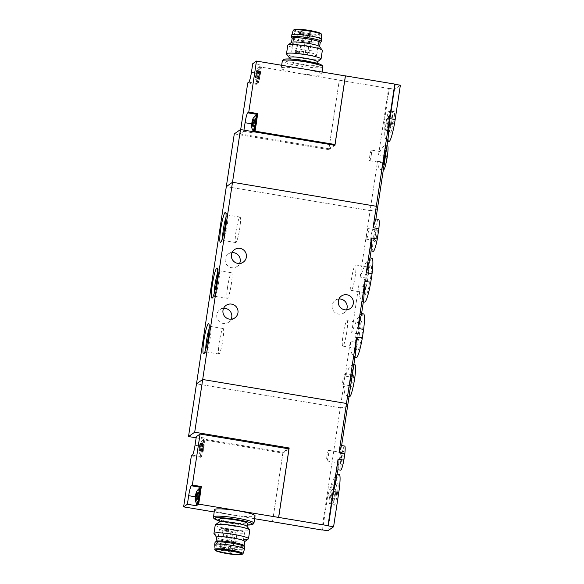 <?xml version="1.0" encoding="UTF-8"?>
<svg xmlns="http://www.w3.org/2000/svg" width="584" height="584" viewBox="0 0 584 584"><rect width="100%" height="100%" fill="white"/><g stroke="black" fill="none" stroke-linecap="round" stroke-linejoin="round"><path stroke-width="0.44" stroke-dasharray="2.92 2.19" d="M363.547 313.9A22.272 2.774 -80.5 0 0 357.444 333.727L351.641 332.756L357.277 318.893L361.35 313.542L361.452 314.316M357.444 333.727L356.138 342.341L350.334 341.377L351.444 352.751L354.021 357.466L355.313 354.911M356.138 342.341A22.272 2.774 -80.5 0 0 356.218 357.839M371.979 258.172A22.272 2.774 -80.5 0 0 365.869 277.999L360.065 277.028L365.708 263.165L369.781 257.814L369.884 258.588M365.869 277.999L364.569 286.613L358.766 285.642L359.868 297.03L362.452 301.738L363.744 299.183M364.569 286.613A22.272 2.774 -80.5 0 0 364.65 302.111M366.146 281.656A15.286 1.905 -80.5 0 0 365.584 295.059A15.286 1.905 -80.5 0 0 370.482 278.626A15.286 1.905 -80.5 0 0 370.57 265.143A15.286 1.905 -80.5 0 0 366.146 281.656M357.722 337.384A15.286 1.905 -80.5 0 0 357.152 350.787A15.286 1.905 -80.5 0 0 362.051 334.355A15.286 1.905 -80.5 0 0 362.146 320.872A15.286 1.905 -80.5 0 0 357.722 337.384M371.117 250.492L370.219 246.017L371.103 234.673L375.884 218.963M378.578 219.394A16.162 2.007 -80.5 0 0 373.935 235.002A16.162 2.007 -80.5 0 0 373.264 251.273M374.994 235.987A6.548 0.818 -80.5 0 0 374.753 241.732A6.548 0.818 -80.5 0 0 376.724 235.469A6.548 0.818 -80.5 0 0 376.892 228.906A6.548 0.818 -80.5 0 0 374.994 235.987M354.941 364.737A16.162 2.007 -80.5 0 0 350.889 377.045L345.086 376.074L349.217 367.453L352.641 364.35L353.349 366.613L352.714 372.344M350.765 385.199L349.159 393.324L346.933 396.149L344.713 393.302L343.531 386.367L349.334 387.331A16.162 2.007 -80.5 0 0 349.619 396.616M350.889 377.045L349.334 387.331M351.349 381.323A6.548 0.818 -80.5 0 0 351.108 387.068A6.548 0.818 -80.5 0 0 353.086 380.812A6.548 0.818 -80.5 0 0 353.247 374.249A6.548 0.818 -80.5 0 0 351.349 381.323M232.023 252.624A7.643 7.526 55 0 0 231.578 267.706A7.643 7.526 55 0 0 239.601 263.457M223.592 308.352A7.643 7.526 55 0 0 223.154 323.434A7.643 7.526 55 0 0 231.169 319.185M345.086 376.074L350.334 341.377M321.813 529.98L340.289 407.8L196.494 383.819L340.289 407.8A65.51 7.869 -171.4 0 0 347.706 405.347A65.51 7.869 -171.4 0 1 340.289 407.8L343.531 386.367M360.065 277.028L370.11 210.605A65.51 7.869 -171.4 0 0 377.534 208.152A65.51 7.869 8.6 0 1 370.11 210.605L226.315 186.617L370.11 210.605L377.571 161.264L378.417 167.009L380.374 169.418L382.973 166.25L384.856 157.797L385.878 149.175L384.856 145.38L381.783 147.869L378.534 154.906L384.338 155.877L383.374 162.235L377.571 161.264M351.641 332.756L358.766 285.642M338.939 299.023A7.643 7.526 55 0 0 338.501 314.104A7.643 7.526 55 0 0 346.516 309.856M355.181 276.363A12.921 1.606 99.5 0 1 351.225 290.387A12.921 1.606 99.5 0 1 351.765 277.378A12.921 1.606 99.5 0 1 355.481 264.902A12.921 1.606 99.5 0 1 355.181 276.363M367.832 278.473A12.921 1.606 99.5 0 1 363.876 292.496A12.921 1.606 99.5 0 1 363.693 292.365A12.921 1.606 99.5 0 1 364.416 279.488A12.921 1.606 99.5 0 1 367.913 267.078A12.921 1.606 99.5 0 1 368.124 267.012A12.921 1.606 99.5 0 1 367.832 278.473M346.757 332.092A12.921 1.606 99.5 0 1 342.801 346.122A12.921 1.606 99.5 0 1 343.341 333.114A12.921 1.606 99.5 0 1 347.049 320.631A12.921 1.606 99.5 0 1 346.757 332.092M359.401 334.201A12.921 1.606 99.5 0 1 355.444 348.232A12.921 1.606 99.5 0 1 355.262 348.093A12.921 1.606 99.5 0 1 355.984 335.223A12.921 1.606 99.5 0 1 359.481 322.806A12.921 1.606 99.5 0 1 359.693 322.74A12.921 1.606 99.5 0 1 359.401 334.201M374.001 235.673A5.373 0.672 -80.5 0 0 373.804 240.382A5.373 0.672 -80.5 0 0 373.884 240.44A5.373 0.672 -80.5 0 0 375.424 235.25A5.373 0.672 -80.5 0 0 375.651 229.848A5.373 0.672 -80.5 0 0 375.556 229.877A5.373 0.672 -80.5 0 0 374.001 235.673M366.613 234.439A5.373 0.672 -80.5 0 0 366.489 239.206A5.373 0.672 -80.5 0 0 368.029 234.023A5.373 0.672 -80.5 0 0 368.256 228.614A5.373 0.672 -80.5 0 0 366.613 234.439M350.363 381.016A5.373 0.672 -80.5 0 0 350.166 385.725A5.373 0.672 -80.5 0 0 350.239 385.776A5.373 0.672 -80.5 0 0 351.78 380.593A5.373 0.672 -80.5 0 0 352.006 375.184A5.373 0.672 -80.5 0 0 351.918 375.213A5.373 0.672 -80.5 0 0 350.363 381.016M342.969 379.782A5.373 0.672 -80.5 0 0 342.844 384.542A5.373 0.672 -80.5 0 0 344.392 379.359A5.373 0.672 -80.5 0 0 344.611 373.95A5.373 0.672 -80.5 0 0 342.969 379.782M236.053 231.096A12.921 1.606 -80.5 0 0 235.761 242.564A12.921 1.606 -80.5 0 0 239.477 230.081A12.921 1.606 -80.5 0 0 240.009 217.073A12.921 1.606 -80.5 0 0 236.053 231.096M222.592 237.812A12.921 1.606 -80.5 0 0 223.117 240.455A12.921 1.606 -80.5 0 0 223.329 240.389A12.921 1.606 -80.5 0 0 226.826 227.972A12.921 1.606 -80.5 0 0 227.548 215.094A12.921 1.606 -80.5 0 0 227.366 214.963A12.921 1.606 -80.5 0 0 226.015 217.292M227.629 286.832A12.921 1.606 -80.5 0 0 227.337 298.293A12.921 1.606 -80.5 0 0 231.045 285.81A12.921 1.606 -80.5 0 0 231.585 272.801A12.921 1.606 -80.5 0 0 227.629 286.832M214.16 293.548A12.921 1.606 -80.5 0 0 214.686 296.183A12.921 1.606 -80.5 0 0 214.905 296.117A12.921 1.606 -80.5 0 0 218.401 283.7A12.921 1.606 -80.5 0 0 219.124 270.83A12.921 1.606 -80.5 0 0 218.942 270.691A12.921 1.606 -80.5 0 0 217.584 273.02M219.197 342.56A12.921 1.606 -80.5 0 0 218.905 354.021A12.921 1.606 -80.5 0 0 222.613 341.545A12.921 1.606 -80.5 0 0 223.154 328.536A12.921 1.606 -80.5 0 0 219.197 342.56M205.736 349.276A12.921 1.606 -80.5 0 0 206.262 351.911A12.921 1.606 -80.5 0 0 206.473 351.845A12.921 1.606 -80.5 0 0 209.97 339.435A12.921 1.606 -80.5 0 0 210.693 326.558A12.921 1.606 -80.5 0 0 210.51 326.427A12.921 1.606 -80.5 0 0 209.16 328.748M252.609 124.837L255.807 125.37L256.091 124.02L256.376 122.114L253.244 121.589L252.66 124.837L255.792 125.363L252.66 124.837L251.799 126.56L252.273 125.962L255.405 126.48L255.77 125.334M253.244 121.589L253.237 119.61L253.471 120.53L256.376 121.019L256.369 120.136L253.237 119.61L252.93 119.063L256.361 119.625L256.369 120.136M253.12 120.611L256.515 120.866L256.376 122.114M252.887 120.924L253.025 119.757M255.106 125.845L255.201 126.633L252.062 126.108L251.967 125.319L255.106 125.845L255.186 124.647L252.58 124.217M252.062 126.108L251.799 126.56M259.135 76.672L259.705 73.409L256.997 72.963L256.303 75.73A3.818 0.474 -80.5 0 0 256.661 73.803A3.818 0.474 -80.5 0 0 256.872 71.978A3.818 0.474 -80.5 0 0 256.836 70.518A3.818 0.474 -80.5 0 0 256.69 70.43A3.818 0.474 -80.5 0 0 256.398 70.956A3.818 0.474 -80.5 0 0 255.938 72.635A3.818 0.474 -80.5 0 0 255.369 76.387A3.818 0.474 -80.5 0 0 255.339 77.322A3.818 0.474 -80.5 0 0 255.551 77.935A3.818 0.474 -80.5 0 0 255.609 77.876A3.818 0.474 -80.5 0 0 256.303 75.73L256.412 76.205L259.121 76.657L256.412 76.205L255.551 77.935L256.033 77.329L258.734 77.781L259.135 76.672L256.361 76.212M256.997 72.963L256.989 70.985L257.23 71.905L259.705 72.321L259.697 71.43L256.989 70.985L256.69 70.43L256.398 72.248L259.128 72.723L256.398 72.248L255.938 72.635L255.551 77.935L255.821 77.475L258.529 77.927L258.515 77.044L256.04 76.628M256.989 70.985L256.69 70.43L259.69 70.927L259.697 71.43M256.872 71.978L259.844 72.168L259.705 73.409M256.398 72.248L255.938 72.635M256.04 76.635L255.369 76.387M243.959 130.137L243.783 131.298L240.039 133.911L240.688 129.597M256.843 119.516L255.909 125.677M240.039 133.911L328.945 148.745L339.319 80.154L328.755 149.643L234.286 133.889M247.755 82.899L256.726 84.395L259.384 66.824L339.319 80.154M317.316 61.773A14.191 1.708 8.6 0 1 317.178 61.962A14.191 1.708 8.6 0 1 303.023 61.335A14.191 1.708 8.6 0 1 289.321 57.743A14.191 1.708 8.6 0 1 289.248 57.524M304.841 61.24A14.191 1.708 8.6 0 1 316.864 64.773A14.191 1.708 8.6 0 1 302.57 64.335A14.191 1.708 8.6 0 1 288.795 60.524A14.191 1.708 8.6 0 1 304.841 61.24M388.959 141.554A20.309 2.526 99.5 0 1 389.426 123.538L394.609 89.242L400.369 85.213M390.747 122.611A10.943 1.365 99.5 0 1 394.003 110.741A10.943 1.365 99.5 0 1 393.645 121.749A10.943 1.365 99.5 0 1 390.411 132.276A10.943 1.365 99.5 0 1 390.747 122.611M383.374 162.235A12.227 1.518 -80.5 0 0 383.52 169.951M387.542 145.825A12.227 1.518 -80.5 0 0 384.338 155.877M386.535 157.184A7.117 0.883 -80.5 0 0 386.579 150.906A7.117 0.883 -80.5 0 0 384.659 157.738A7.117 0.883 -80.5 0 0 384.257 164.834A7.117 0.883 -80.5 0 0 386.535 157.184M378.534 154.906L388.586 88.425A65.51 7.869 8.6 0 0 389.316 88.359L384.126 122.655L384.265 135.612L386.776 141.189L388.068 138.503M388.586 88.425L339.253 80.198M252.733 63.7L261.712 65.196L259.384 66.824M389.316 88.359L394.609 89.242M304.439 69.189A20.528 2.467 8.6 0 1 321.828 74.292A20.528 2.467 8.6 0 1 301.161 73.664A20.528 2.467 8.6 0 1 281.233 68.153A20.528 2.467 8.6 0 1 304.439 69.189M384.579 157.067A5.373 0.672 -80.5 0 0 384.703 152.307A5.373 0.672 -80.5 0 0 384.615 152.336A5.373 0.672 -80.5 0 0 383.162 157.49A5.373 0.672 -80.5 0 0 382.863 162.841A5.373 0.672 -80.5 0 0 382.936 162.899A5.373 0.672 -80.5 0 0 384.579 157.067M371.329 154.862A5.373 0.672 -80.5 0 0 371.453 150.095A5.373 0.672 -80.5 0 0 369.913 155.278A5.373 0.672 -80.5 0 0 369.687 160.688A5.373 0.672 -80.5 0 0 371.329 154.862M389.185 122.224A9.935 1.234 99.5 0 1 392.134 111.449A9.935 1.234 99.5 0 1 392.229 111.442A9.935 1.234 99.5 0 1 391.813 121.443A9.935 1.234 99.5 0 1 388.959 131.042A9.935 1.234 99.5 0 1 388.871 130.998A9.935 1.234 99.5 0 1 389.185 122.224M386.192 121.727A9.935 1.234 99.5 0 1 389.236 110.938A9.935 1.234 99.5 0 1 388.82 120.946A9.935 1.234 99.5 0 1 385.966 130.539A9.935 1.234 99.5 0 1 386.192 121.727M386.98 121.173A4.365 0.54 99.5 0 1 388.316 116.435A4.365 0.54 99.5 0 1 388.134 120.83A4.365 0.54 99.5 0 1 386.885 125.049A4.365 0.54 99.5 0 1 386.98 121.173M391.681 121.954A4.365 0.54 99.5 0 1 393.017 117.216A4.365 0.54 99.5 0 1 392.835 121.611A4.365 0.54 99.5 0 1 391.587 125.83A4.365 0.54 99.5 0 1 391.681 121.954M334.946 145.314L328.755 149.643M328.945 148.745L334.055 145.168M320.872 59.276A17.469 2.095 8.6 0 1 303.454 58.51A17.469 2.095 8.6 0 1 286.583 54.093M322.339 50.472A17.469 2.095 8.6 0 1 304.753 49.932A17.469 2.095 8.6 0 1 287.788 45.245M319.514 46.545A14.191 1.708 8.6 0 1 319.587 46.764A14.191 1.708 8.6 0 1 305.293 46.333A14.191 1.708 8.6 0 1 291.518 42.523A14.191 1.708 8.6 0 1 291.65 42.333M309.294 30.529A12.666 1.518 8.6 0 1 320.017 33.675A12.666 1.518 8.6 0 1 307.264 33.288A12.666 1.518 8.6 0 1 294.971 29.894A12.666 1.518 8.6 0 1 309.294 30.529M321.58 39.398A15.067 1.81 8.6 0 1 306.418 38.931A15.067 1.81 8.6 0 1 291.788 34.887M321.163 41.705A15.067 1.81 8.6 0 1 306.089 41.077A15.067 1.81 8.6 0 1 291.504 37.215M320.229 42.479A14.191 1.708 8.6 0 1 320.142 42.632A14.191 1.708 8.6 0 1 305.943 42.041A14.191 1.708 8.6 0 1 292.204 38.405A14.191 1.708 8.6 0 1 292.168 38.237M306.045 51.961A12.666 1.518 8.6 0 1 316.776 55.115A12.666 1.518 8.6 0 1 304.023 54.721A12.666 1.518 8.6 0 1 291.73 51.326A12.666 1.518 8.6 0 1 306.045 51.961M305.651 54.093L307.498 54.64L303.176 53.983L305.651 54.093M307.753 52.626L309.6 53.166L305.286 52.516L307.753 52.626M299.03 51.502L300.877 52.049L296.562 51.392L299.03 51.502M297.701 52.436L299.548 52.976L295.234 52.326L297.701 52.436M243.783 131.298L252.762 132.794L254.128 131.838M254.062 131.064A7.862 0.978 99.5 0 1 254.39 123.151A7.862 0.978 99.5 0 1 256.646 115.559M251.733 123.83L254.055 124.217A9.169 1.139 99.5 0 1 256.069 115.457M254.055 124.217L253.062 130.787M252.93 131.641L252.762 132.794M258.559 72.314A7.862 0.978 99.5 0 1 260.406 66.926A7.862 0.978 99.5 0 1 260.223 73.905A7.862 0.978 99.5 0 1 257.821 82.432A7.862 0.978 99.5 0 1 257.624 78.482A7.862 0.978 -80.5 0 1 258.559 72.314M256.726 84.395L257.748 83.68A9.169 1.139 99.5 0 0 260.413 73.774L261.712 65.196M259.369 73.759A7.862 0.978 -80.5 0 0 259.551 66.788A7.862 0.978 -80.5 0 0 259.413 66.831A7.862 0.978 -80.5 0 0 257.296 74.38A7.862 0.978 -80.5 0 0 256.851 82.205A7.862 0.978 -80.5 0 0 256.967 82.293A7.862 0.978 -80.5 0 0 259.369 73.759M256.412 76.205L256.303 75.73M258.515 77.044L259.69 70.927M258.734 77.781L258.529 78.439L258.529 77.927M255.653 115.457A7.862 0.978 -80.5 0 0 253.536 123.005A7.862 0.978 -80.5 0 0 253.091 130.831M252.66 124.837L252.551 124.355M255.186 124.647L256.361 119.625M255.405 126.48L255.201 127.137L255.201 126.633M199.911 445.19L203.115 445.723L202.538 448.986L199.407 448.461L199.531 445.599A3.818 0.474 -80.5 0 0 199.173 447.519A3.818 0.474 -80.5 0 0 198.962 449.344A3.818 0.474 -80.5 0 0 198.932 450.279A3.818 0.474 -80.5 0 0 199.144 450.892A3.818 0.474 -80.5 0 0 199.202 450.841A3.818 0.474 -80.5 0 0 199.903 448.694A3.818 0.474 -80.5 0 0 200.465 444.942A3.818 0.474 -80.5 0 0 200.429 443.482A3.818 0.474 -80.5 0 0 200.283 443.395A3.818 0.474 -80.5 0 0 199.991 443.92A3.818 0.474 -80.5 0 0 199.531 445.599L199.991 445.212L203.152 445.76L199.991 445.212L200.283 443.395L200.677 444.731L200.283 443.395M199.407 448.461L199.144 450.892L200.005 449.169L203.144 449.695L200.005 449.169L199.903 448.694L200.465 444.942L203.728 445.351L203.721 444.468L200.582 443.942M202.538 448.986L202.407 450.227L198.962 449.344M199.414 450.439L199.144 450.892L199.626 450.293L202.757 450.811L202.553 451.469L202.546 450.965L199.414 450.439M200.005 449.169L199.903 448.694M200.465 444.942L203.86 445.198L203.728 446.446L200.597 445.921M198.268 498.729L198.363 499.517L195.655 499.072L195.56 498.283L198.268 498.729L198.356 497.539L196.173 497.181M195.655 499.072L196.253 497.802L198.962 498.254L196.253 497.802L196.83 492.575L197.071 493.495M196.253 497.802L196.144 497.32M198.37 500.028L195.384 499.532L195.866 498.918L198.575 499.371L198.37 500.028L198.363 499.517M196.202 497.802L198.976 498.261L199.677 493.757L199.538 493.027L196.83 492.575L196.523 492.02M196.713 493.568L199.633 493.816M254.617 518.716L214.116 511.964M191.348 455.863L200.327 457.36L202.984 439.781L282.911 453.118L272.538 521.709M200.436 492.473L199.509 498.641M219.102 522.038A14.191 1.708 -171.4 0 0 218.971 522.227A14.191 1.708 -171.4 0 0 230.987 525.761A14.191 1.708 -171.4 0 0 247.032 526.476A14.191 1.708 -171.4 0 0 246.966 526.257M219.423 519.227A14.191 1.708 -171.4 0 0 231.447 522.76A14.191 1.708 -171.4 0 0 247.492 523.476M327.828 530.798L333.019 496.502A20.309 2.526 99.5 0 1 339.238 474.456M337.45 493.4A10.943 1.365 99.5 0 1 334.004 505.24A10.943 1.365 99.5 0 1 334.552 494.261A10.943 1.365 99.5 0 1 337.596 483.705A10.943 1.365 99.5 0 1 337.45 493.4M337.975 469.733L341.538 445.541M344.684 446.059A12.227 1.518 -80.5 0 0 341.166 457.871A12.227 1.518 -80.5 0 0 340.654 470.186M341.662 458.827A7.117 0.883 -80.5 0 0 341.399 465.068A7.117 0.883 -80.5 0 0 343.545 458.272A7.117 0.883 -80.5 0 0 343.721 451.14A7.117 0.883 -80.5 0 0 341.662 458.827M337.172 474.996L337.056 474.091L332.734 480.318L327.726 495.619L333.019 496.502M322.536 529.914L327.726 495.619M272.487 521.694L282.977 452.301L288.094 448.724M196.151 437.817L282.977 452.301M214.459 509.708A20.528 2.467 -171.4 0 0 231.841 514.811A20.528 2.467 -171.4 0 0 255.047 515.847M340.202 458.374A5.373 0.672 -80.5 0 0 339.998 463.083A5.373 0.672 -80.5 0 0 340.078 463.134A5.373 0.672 -80.5 0 0 341.618 457.951A5.373 0.672 -80.5 0 0 341.844 452.542A5.373 0.672 -80.5 0 0 341.757 452.571A5.373 0.672 -80.5 0 0 340.202 458.374M326.945 456.162A5.373 0.672 -80.5 0 0 326.828 460.922A5.373 0.672 -80.5 0 0 328.369 455.739A5.373 0.672 -80.5 0 0 328.595 450.33A5.373 0.672 -80.5 0 0 326.945 456.162M335.596 493.217A9.935 1.234 99.5 0 1 332.551 503.999A9.935 1.234 99.5 0 1 332.471 503.963A9.935 1.234 99.5 0 1 332.968 493.998A9.935 1.234 99.5 0 1 335.727 484.413A9.935 1.234 99.5 0 1 335.822 484.399A9.935 1.234 99.5 0 1 335.596 493.217M332.603 492.721A9.935 1.234 99.5 0 1 329.558 503.503A9.935 1.234 99.5 0 1 329.975 493.502A9.935 1.234 99.5 0 1 332.829 483.902A9.935 1.234 99.5 0 1 332.603 492.721M331.814 493.268A4.365 0.54 99.5 0 1 330.478 498.013A4.365 0.54 99.5 0 1 330.661 493.611A4.365 0.54 99.5 0 1 331.916 489.392A4.365 0.54 99.5 0 1 331.814 493.268M336.515 494.057A4.365 0.54 99.5 0 1 335.179 498.794A4.365 0.54 99.5 0 1 335.362 494.4A4.365 0.54 99.5 0 1 336.618 490.18A4.365 0.54 99.5 0 1 336.515 494.057M288.978 448.87L282.911 453.118M215.24 524.95A17.469 2.095 -171.4 0 0 230.038 529.294A17.469 2.095 -171.4 0 0 249.791 530.177M214.036 533.798A17.469 2.095 -171.4 0 0 228.746 537.871A17.469 2.095 -171.4 0 0 248.324 538.981M216.701 537.236A14.191 1.708 -171.4 0 0 216.773 537.455A14.191 1.708 -171.4 0 0 228.724 540.762A14.191 1.708 -171.4 0 0 244.63 541.667A14.191 1.708 -171.4 0 0 244.769 541.477M214.7 544.638A15.067 1.81 -171.4 0 0 227.461 548.347A15.067 1.81 -171.4 0 0 244.484 549.143M215.022 542.463A15.067 1.81 -171.4 0 0 227.789 546.208A15.067 1.81 -171.4 0 0 244.82 546.967M216.138 541.368A14.191 1.708 -171.4 0 0 216.051 541.521A14.191 1.708 -171.4 0 0 228.074 545.047A14.191 1.708 -171.4 0 0 244.119 545.763A14.191 1.708 -171.4 0 0 244.076 545.595M230.235 532.039A12.666 1.518 -171.4 0 0 244.55 532.674A12.666 1.518 -171.4 0 0 232.257 529.279A12.666 1.518 -171.4 0 0 219.504 528.885A12.666 1.518 -171.4 0 0 230.235 532.039M234.907 530.615L237.374 530.732L233.06 530.075L234.907 530.615M232.804 532.09L235.272 532.199L230.957 531.549L232.804 532.09M224.855 530.433L227.322 530.542L223.008 529.885L224.855 530.433M226.191 529.498L228.658 529.608L224.336 528.958L226.191 529.498M196.326 436.664L205.305 438.161L202.984 439.781M202.152 445.271A7.862 0.978 99.5 0 1 203.998 439.891A7.862 0.978 99.5 0 1 203.67 447.804A7.862 0.978 99.5 0 1 201.414 455.396A7.862 0.978 99.5 0 1 201.217 451.439A7.862 0.978 -80.5 0 1 201.589 448.424A7.862 0.978 -80.5 0 1 202.152 445.271M200.327 457.36L201.349 456.644A9.169 1.139 99.5 0 0 204.006 446.731L205.305 438.161M197.655 504.029A7.862 0.978 99.5 0 1 197.837 497.05A7.862 0.978 99.5 0 1 200.246 488.516M195.326 496.794L197.648 497.181A9.169 1.139 99.5 0 1 199.662 488.421M197.648 497.181L196.655 503.751M199.253 488.421A7.862 0.978 -80.5 0 0 196.983 496.911A7.862 0.978 -80.5 0 0 196.684 503.795M196.479 493.881L196.618 492.721M199.538 493.027L198.969 494.319L196.684 493.918L198.969 494.319M198.356 497.539L198.925 494.283L196.158 493.816M198.575 499.371L198.932 498.225M200.735 448.278A7.862 0.978 -80.5 0 0 200.443 455.162A7.862 0.978 -80.5 0 0 200.56 455.257A7.862 0.978 -80.5 0 0 202.816 447.658A7.862 0.978 -80.5 0 0 203.144 439.745A7.862 0.978 -80.5 0 0 203.006 439.796A7.862 0.978 -80.5 0 0 200.735 448.278M199.991 445.212L199.531 445.599M203.721 444.468L203.152 445.76M202.538 450.074L202.546 450.965M202.757 450.811L203.115 449.665M203.728 446.446L203.144 449.695M384.126 122.655L389.426 123.538M322.93 67.007A20.528 2.467 8.6 0 1 302.264 66.372A20.528 2.467 8.6 0 1 282.335 60.867M305.549 60.743A19.214 2.307 8.6 0 1 317.754 66.32A19.214 2.307 8.6 0 1 285.174 60.882A19.214 2.307 8.6 0 1 305.549 60.743M320.733 33.916A13.447 1.613 8.6 0 1 307.257 33.383A13.447 1.613 8.6 0 1 294.219 29.908M321.536 34.609A14.308 1.723 8.6 0 1 307.126 34.208A14.308 1.723 8.6 0 1 293.241 30.331M300.424 34.427L302.249 35.004L297.957 34.317L300.424 34.427M301.753 33.5L303.578 34.069L299.285 33.39L301.753 33.5M310.476 34.617L312.301 35.193L308.009 34.507L310.476 34.617M308.374 36.091L310.199 36.661L305.899 35.982L308.374 36.091M251.434 72.277L260.413 73.774M248.777 82.183L257.748 83.68M259.42 75.321L256.712 74.869M259.486 71.584L256.777 71.131M258.807 74.044L256.099 73.591M258.515 75.949L255.814 75.497M258.435 77.139L255.726 76.686M256.091 124.02L252.952 123.501M256.157 120.282L253.149 119.778M255.777 121.406L253.091 120.954L255.799 121.428M255.478 122.742L252.923 122.319M213.357 516.993A20.528 2.467 -171.4 0 0 230.738 522.096A20.528 2.467 -171.4 0 0 253.945 523.133M230.731 523.257A19.214 2.307 -171.4 0 0 247.258 525.009L230.709 523.264A19.214 2.307 -171.4 0 1 219.19 520.767L230.709 523.264M214.744 549.391A14.308 1.723 -171.4 0 0 226.869 552.909A14.308 1.723 -171.4 0 0 243.039 553.668M223.468 547.5L225.935 547.617L221.613 546.96L223.468 547.5M222.132 548.434L224.599 548.544L220.285 547.894L222.132 548.434M230.081 550.091L232.549 550.208L228.234 549.551L230.081 550.091M232.184 548.624L234.651 548.734L230.337 548.084L232.184 548.624M195.034 445.234L204.006 446.731M192.37 455.148L201.349 456.644M199.327 493.173L196.742 492.743M198.648 495.634L196.516 495.276M199.253 496.911L196.545 496.458M199.546 495.006L196.837 494.553M203.509 444.614L200.37 444.088M202.831 447.074L199.691 446.548M202.451 450.176L199.319 449.651M203.436 448.351L200.305 447.833M354.926 357.627L354.021 357.474M363.358 301.892L362.452 301.745M353.875 364.562L352.641 364.35M349.042 396.514L346.925 396.164M234.527 249.609L228.337 253.938M243.287 262.136L237.097 266.465M226.096 305.344L219.905 309.673M234.856 317.871L228.665 322.2M351.225 290.387L363.876 292.496M355.481 264.902L368.124 267.012M363.693 292.365L365.584 295.059M367.913 267.078L370.57 265.143M342.801 346.122L355.444 348.232M347.049 320.631L359.693 322.74M355.262 348.093L357.152 350.787M359.481 322.806L362.146 320.872M373.804 240.382L374.753 241.732M375.556 229.877L376.892 228.906M375.651 229.848L368.256 228.614M373.884 240.44L366.489 239.206M350.166 385.725L351.108 387.068M351.918 375.213L353.247 374.249M352.006 375.184L344.611 373.95M350.239 385.776L342.844 384.542M240.009 217.073L227.366 214.963M235.761 242.564L223.117 240.455M227.548 215.094L225.658 212.401M223.329 240.389L220.664 242.323M231.585 272.801L218.942 270.691M227.337 298.293L214.686 296.183M219.124 270.83L217.226 268.136M214.905 296.117L212.24 298.052M223.154 328.536L210.51 326.427M218.905 354.021L206.262 351.911M210.693 326.558L208.802 323.864M206.473 351.845L203.809 353.78M341.443 296.015L335.252 300.344M350.203 308.542L344.012 312.871M253.419 120.1L253.076 119.151M257.179 71.474L256.836 70.518M316.864 64.773L317.097 63.211M288.795 60.524L289.029 58.969M386.973 145.73L384.856 145.38M383.316 169.915L380.374 169.426M382.863 162.841L384.257 164.834M384.615 152.336L386.579 150.906M384.703 152.307L371.453 150.095M382.936 162.899L369.687 160.688M386.776 141.189L387.637 141.335M388.871 130.998L390.411 132.276M392.134 111.449L394.003 110.741M385.966 130.539L388.959 131.042M389.236 110.938L392.229 111.442M386.885 125.049L391.587 125.83M388.316 116.435L393.017 117.216M321.828 74.292L322.164 72.036M281.233 68.153L281.671 65.284M316.776 55.115L320.017 33.675M291.73 51.326L294.971 29.894M299.548 52.976L302.271 34.974A2.183 2.183 0 0 0 300.439 32.485A2.183 2.183 0 0 0 297.957 34.317L295.234 52.326M300.877 52.049L303.607 34.04A2.183 2.183 0 0 0 301.767 31.558A2.183 2.183 0 0 0 299.285 33.39L296.562 51.392M309.6 53.166L312.323 35.164A2.183 2.183 0 0 0 310.491 32.675A2.183 2.183 0 0 0 308.009 34.507L305.286 52.516M307.498 54.64L310.221 36.631A2.183 2.183 0 0 0 308.388 34.149A2.183 2.183 0 0 0 305.899 35.982L303.176 53.983M260.406 66.926L259.551 66.788M257.821 82.432L256.967 82.293M259.413 66.831C257.654 68.452 256.646 69.825 256.398 70.956M256.851 82.205C255.712 80.103 255.208 78.475 255.339 77.322M259.844 72.168L256.989 71.686M259.092 72.686L256.318 72.226M258.383 77.198L255.536 76.723M258.529 78.439L255.544 77.935M256.515 120.866L253.237 120.319M255.763 121.392L252.565 120.859M255.055 125.896L251.777 125.356M255.186 125.742L252.324 125.268M255.201 127.137L251.784 126.567M200.772 444.439L200.429 443.482M197.02 493.064L196.677 492.108M341.56 446.001L341.625 445.555M339.998 463.083L341.399 465.068M341.757 452.571L343.721 451.14M341.844 452.542L328.595 450.33M340.078 463.134L326.828 460.922M332.471 503.963L334.004 505.24M335.727 484.413L337.596 483.705M329.558 503.503L332.551 503.999M332.829 483.902L335.822 484.399M330.478 498.013L335.179 498.794M331.916 489.392L336.618 490.18M219.504 528.885L216.262 550.325M244.55 532.674L241.309 554.106M224.336 528.958L221.613 546.96A2.183 2.183 0 0 0 225.023 549.077A2.183 2.183 0 0 0 225.935 547.617L228.658 529.608M223.008 529.885L220.285 547.894A2.183 2.183 0 0 0 220.993 549.851M227.322 530.542L224.599 548.544A2.183 2.183 0 0 1 223.636 550.048M230.957 531.549L228.234 549.551A2.183 2.183 0 0 0 228.337 550.61M235.272 532.199L232.549 550.208A2.183 2.183 0 0 1 232.111 551.23M233.06 530.075L230.337 548.084A2.183 2.183 0 0 0 233.746 550.194A2.183 2.183 0 0 0 234.651 548.734L237.374 530.732M198.224 498.787L195.377 498.313M198.356 498.634L195.925 498.225M199.677 493.757L196.83 493.283M199.546 493.911L197.071 493.502M199.531 492.516L196.538 492.02M203.998 439.891L203.144 439.745M201.414 455.396L200.56 455.257M200.443 455.162C199.305 453.06 198.801 451.432 198.932 450.279M203.006 439.796C201.246 441.409 200.246 442.789 199.991 443.92M202.407 450.227L199.129 449.687M202.553 451.469L199.137 450.899M203.159 449.709L199.962 449.169M203.86 445.198L200.589 444.65M203.714 443.957L200.297 443.387"/><path stroke-width="0.88" d="M354.926 357.627L356.218 357.839A22.272 2.774 -80.5 0 0 362.328 338.012L363.635 329.398L357.831 328.427L364.956 281.32L363.744 299.183L361.474 314.316L357.831 328.427M363.635 329.398A22.272 2.774 -80.5 0 0 363.547 313.9L361.591 313.572M362.328 338.012L356.525 337.048L355.313 354.911L347.706 405.347A65.51 7.869 -171.4 0 0 346.48 403.471L356.525 337.048M363.358 301.892L364.65 302.111A22.272 2.774 -80.5 0 0 370.76 282.284L372.059 273.67L366.256 272.699L371.504 237.995L371.117 250.492L369.906 258.588L366.256 272.699M372.059 273.67A22.272 2.774 -80.5 0 0 371.979 258.172L370.015 257.843M370.76 282.284L364.956 281.32M203.904 340.297A15.286 1.905 -80.5 0 0 203.809 353.78A15.286 1.905 -80.5 0 0 207.948 339.092A15.286 1.905 -80.5 0 0 208.802 323.864A15.286 1.905 -80.5 0 0 203.904 340.297M212.335 284.569A15.286 1.905 -80.5 0 0 212.24 298.052A15.286 1.905 -80.5 0 0 216.372 283.364A15.286 1.905 -80.5 0 0 217.226 268.136A15.286 1.905 -80.5 0 0 212.335 284.569M220.759 228.84A15.286 1.905 -80.5 0 0 220.664 242.323A15.286 1.905 -80.5 0 0 224.803 227.636A15.286 1.905 -80.5 0 0 225.658 212.401A15.286 1.905 -80.5 0 0 220.759 228.84M341.625 445.555L347.706 405.347A65.51 7.869 -171.4 0 0 346.48 403.471L202.684 379.49L232.505 182.288L226.315 186.617L232.505 182.288L376.3 206.276L232.505 182.288L240.477 129.56L334.946 145.314L345.443 75.869L394.777 84.096A65.51 7.869 8.6 0 1 395.069 84.33L389.886 118.625L395.178 119.508A20.309 2.526 99.5 0 1 388.959 141.554L387.637 141.335M288.094 448.724L289.168 447.972L194.706 432.218L202.684 379.49L196.494 383.819L234.286 133.889L240.477 129.56M371.066 250.908L373.264 251.273A16.162 2.007 -80.5 0 0 377.308 238.966L371.504 237.995M377.308 238.966L378.863 228.68A16.162 2.007 -80.5 0 0 378.578 219.394L375.884 218.949L373.059 227.709L376.3 206.276A65.51 7.869 8.6 0 1 377.534 208.152A65.51 7.869 -171.4 0 0 376.3 206.276L394.777 84.096M378.863 228.68L373.059 227.709M349.042 396.514L349.619 396.616A16.162 2.007 -80.5 0 0 354.262 381.009A16.162 2.007 -80.5 0 0 354.941 364.737L353.875 364.562M239.601 263.457A7.643 7.526 55 0 0 232.023 252.624M240.039 248.375A7.643 7.526 -125 0 1 243.287 262.136A7.643 7.526 -125 0 1 232.739 260.187A7.643 7.526 -125 0 1 240.039 248.375M231.169 319.185A7.643 7.526 55 0 0 223.592 308.352M231.614 304.103A7.643 7.526 -125 0 1 234.856 317.871A7.643 7.526 -125 0 1 224.307 315.922A7.643 7.526 -125 0 1 231.614 304.103M346.954 294.774A7.643 7.526 -125 0 1 350.203 308.542A7.643 7.526 -125 0 1 339.654 306.593A7.643 7.526 -125 0 1 346.954 294.774M346.516 309.856A7.643 7.526 55 0 0 338.939 299.023M226.015 217.292A12.921 1.606 -80.5 0 0 223.409 228.986A12.921 1.606 -80.5 0 0 222.592 237.812M217.584 273.02A12.921 1.606 -80.5 0 0 214.985 284.722A12.921 1.606 -80.5 0 0 214.16 293.548M209.16 328.748A12.921 1.606 -80.5 0 0 206.553 340.45A12.921 1.606 -80.5 0 0 205.736 349.276M252.551 124.355A3.818 0.474 -80.5 0 0 252.908 122.436A3.818 0.474 -80.5 0 0 253.12 120.611A3.818 0.474 -80.5 0 0 253.076 119.151A3.818 0.474 -80.5 0 0 252.93 119.063A3.818 0.474 -80.5 0 0 252.646 119.589A3.818 0.474 -80.5 0 0 252.178 121.268A3.818 0.474 -80.5 0 0 251.609 125.013A3.818 0.474 -80.5 0 0 251.58 125.947A3.818 0.474 -80.5 0 0 251.799 126.56A3.818 0.474 -80.5 0 0 251.85 126.509A3.818 0.474 -80.5 0 0 252.551 124.355M253.237 119.61L252.93 119.063L253.149 119.778M252.638 120.881L252.178 121.268L252.887 120.924M252.58 124.217L252.054 124.129L252.178 121.268M252.054 124.129L251.609 125.013L252.324 125.268M252.062 126.108L251.799 126.56M251.58 125.947C251.448 127.1 251.952 128.728 253.091 130.831A7.862 0.978 -80.5 0 0 253.208 130.925L254.062 131.064A7.862 0.978 99.5 0 0 255.909 125.677L255.084 131.174L335.012 144.503L345.385 75.913L256.478 61.079L248.762 112.099L247.74 112.814A9.169 1.139 99.5 0 0 245.083 122.72L243.959 130.137M256.478 61.079L252.733 63.7L251.434 72.277A9.169 1.139 99.5 0 1 248.777 82.183L247.755 82.899L240.688 129.597M248.762 112.099L257.741 113.595L256.843 119.516A7.862 0.978 99.5 0 0 256.646 115.559L255.792 115.413A7.862 0.978 -80.5 0 0 255.653 115.457C253.894 117.077 252.894 118.457 252.646 119.589M289.029 58.969L289.248 57.524A14.191 1.708 8.6 0 1 305.293 58.239A14.191 1.708 8.6 0 1 317.316 61.773L317.097 63.211M395.069 84.33L400.369 85.213L395.178 119.508M383.316 169.915L383.52 169.951A12.227 1.518 -80.5 0 0 387.031 158.14A12.227 1.518 -80.5 0 0 387.542 145.825L386.973 145.73M375.899 218.963L388.068 138.503L389.886 118.625M334.055 145.168L335.012 144.503M289.233 57.626L286.583 54.093A17.469 2.095 8.6 0 1 286.496 53.823A17.469 2.095 8.6 0 1 306.242 54.706A17.469 2.095 8.6 0 1 321.039 59.05A17.469 2.095 8.6 0 1 320.872 59.276L317.302 61.875M286.496 53.823L287.788 45.245A17.469 2.095 8.6 0 1 287.956 45.019A17.469 2.095 8.6 0 1 307.542 46.129A17.469 2.095 8.6 0 1 322.251 50.202A17.469 2.095 8.6 0 1 322.339 50.472L321.039 59.05M287.956 45.019L291.65 42.333A14.191 1.708 8.6 0 1 307.564 43.238A14.191 1.708 8.6 0 1 319.514 46.545L322.251 50.202M292.153 38.318L291.504 37.215A15.067 1.81 8.6 0 1 291.46 37.033L291.788 34.887A15.067 1.81 8.6 0 1 291.796 34.858A15.067 1.81 8.6 0 1 308.819 35.653A15.067 1.81 8.6 0 1 321.587 39.362A15.067 1.81 8.6 0 1 321.58 39.398L321.258 41.537A15.067 1.81 8.6 0 1 321.163 41.705L320.222 42.559M291.46 37.033A15.067 1.81 8.6 0 1 308.498 37.792A15.067 1.81 8.6 0 1 321.258 41.537M291.533 42.42L292.168 38.237A14.191 1.708 8.6 0 1 308.213 38.953A14.191 1.708 8.6 0 1 320.229 42.479L319.601 46.662M254.128 131.838L255.084 131.174M257.741 113.595L256.719 114.311A9.169 1.139 99.5 0 0 256.069 115.457M253.062 130.787L252.93 131.641M255.909 125.677A7.862 0.978 -80.5 0 0 256.471 122.53A7.862 0.978 -80.5 0 0 256.843 119.516M253.208 130.925A7.862 0.978 -80.5 0 0 255.617 122.392A7.862 0.978 -80.5 0 0 255.792 115.413M196.173 497.181L195.647 497.094L195.771 494.225A3.818 0.474 -80.5 0 0 195.414 496.152A3.818 0.474 -80.5 0 0 195.209 497.977A3.818 0.474 -80.5 0 0 195.18 498.911A3.818 0.474 -80.5 0 0 195.392 499.524A3.818 0.474 -80.5 0 0 195.45 499.466A3.818 0.474 -80.5 0 0 196.144 497.32A3.818 0.474 -80.5 0 0 196.713 493.568A3.818 0.474 -80.5 0 0 196.677 492.108A3.818 0.474 -80.5 0 0 196.523 492.02A3.818 0.474 -80.5 0 0 196.239 492.553A3.818 0.474 -80.5 0 0 195.771 494.225L196.479 493.881M195.647 497.094L195.209 497.977L195.925 498.225M195.655 499.072L195.392 499.524M196.83 492.575L196.523 492.02L196.742 492.743M214.116 511.964L183.632 506.875L191.348 455.863L192.37 455.148A9.169 1.139 99.5 0 0 195.034 445.234L196.326 436.664L200.071 434.043L192.355 485.056L191.333 485.771L200.312 487.268L201.334 486.552L200.436 492.473A7.862 0.978 99.5 0 0 200.246 488.516L199.392 488.377A7.862 0.978 -80.5 0 0 199.253 488.421C197.494 490.042 196.487 491.421 196.239 492.553M183.632 506.875L187.376 504.255L196.355 505.759L198.677 504.131L278.67 517.424L289.168 447.972M191.333 485.771A9.169 1.139 99.5 0 0 188.676 495.685L187.376 504.255M337.304 474.135L339.238 474.456A20.309 2.526 99.5 0 1 338.778 492.473L333.588 526.768L327.828 530.798L322.536 529.914A65.51 7.869 -171.4 0 1 321.813 529.98L254.617 518.716M200.071 434.043L288.978 448.87L278.604 517.461M192.355 485.056L201.334 486.552M195.18 498.911C195.049 500.065 195.552 501.692 196.684 503.795A7.862 0.978 -80.5 0 0 196.801 503.882L197.655 504.029A7.862 0.978 99.5 0 0 199.509 498.641L198.677 504.131M244.754 541.58L248.324 538.981A17.469 2.095 -171.4 0 0 248.492 538.755L249.791 530.177A17.469 2.095 -171.4 0 0 249.697 529.907L246.966 526.257A14.191 1.708 -171.4 0 0 233.257 522.665A14.191 1.708 -171.4 0 0 219.102 522.038L215.408 524.724A17.469 2.095 -171.4 0 0 215.24 524.95L213.948 533.528A17.469 2.095 -171.4 0 0 214.036 533.798L216.686 537.338M247.054 526.374L247.492 523.476A14.191 1.708 -171.4 0 0 233.709 519.665A14.191 1.708 -171.4 0 0 219.423 519.227L218.985 522.125M194.706 432.218L188.515 436.547L196.494 383.819L202.684 379.49L346.48 403.471L339.019 452.804L341.538 445.541L344.684 446.059A12.227 1.518 -80.5 0 1 344.823 453.775L339.019 452.804M343.859 460.134L338.056 459.163L337.968 469.74L340.654 470.186A12.227 1.518 -80.5 0 0 343.859 460.134L344.823 453.775M338.056 459.163L328.004 525.651A65.51 7.869 -171.4 0 1 328.296 525.885L333.479 491.589L337.975 469.733M328.004 525.651L278.67 517.424M188.515 436.547L196.151 437.817M328.296 525.885L333.588 526.768M253.945 523.133L255.047 515.847A20.528 2.467 -171.4 0 0 235.118 510.336A20.528 2.467 -171.4 0 0 214.459 509.708L213.445 517.818L214.124 518.709L219.183 520.789A19.214 2.307 -171.4 0 1 220.475 517.709A19.214 2.307 -171.4 0 1 246.93 521.709A19.214 2.307 -171.4 0 1 247.258 525.009L252.704 524.541L253.945 523.133A20.528 2.467 -171.4 0 0 234.016 517.628A20.528 2.467 -171.4 0 0 213.357 516.993M249.697 529.907A17.469 2.095 -171.4 0 0 232.826 525.49A17.469 2.095 -171.4 0 0 215.408 524.724M248.492 538.755A17.469 2.095 -171.4 0 0 231.534 534.068A17.469 2.095 -171.4 0 0 213.948 533.528M244.134 545.682L244.769 541.477A14.191 1.708 -171.4 0 0 230.987 537.667A14.191 1.708 -171.4 0 0 216.701 537.236L216.065 541.441M226.993 553.471A12.666 1.518 -171.4 0 0 241.309 554.106A12.666 1.518 -171.4 0 0 229.016 550.712A12.666 1.518 -171.4 0 0 216.262 550.325A12.666 1.518 -171.4 0 0 226.993 553.471M243.039 553.668L244.484 549.143A15.067 1.81 -171.4 0 0 244.499 549.113A15.067 1.81 -171.4 0 0 229.87 545.069A15.067 1.81 -171.4 0 0 214.7 544.602A15.067 1.81 -171.4 0 0 214.7 544.638L215.167 550.281C215.554 550.391 214.846 551.354 226.869 553.552A13.447 1.613 -171.4 0 0 241.141 553.449A13.447 1.613 -171.4 0 0 218.343 549.646A13.447 1.613 -171.4 0 0 226.884 553.552L239.053 554.8L241.805 554.588L243.039 553.668A14.308 1.723 -171.4 0 0 229.154 549.792A14.308 1.723 -171.4 0 0 214.744 549.391M244.499 549.113L244.82 546.967A15.067 1.81 -171.4 0 0 244.776 546.785A15.067 1.81 -171.4 0 0 230.191 542.923A15.067 1.81 -171.4 0 0 215.124 542.295A15.067 1.81 -171.4 0 0 215.022 542.463L214.7 544.602M244.776 546.785L244.076 545.595A14.191 1.708 -171.4 0 0 230.337 541.959A14.191 1.708 -171.4 0 0 216.138 541.368L215.124 542.295M199.662 488.421A9.169 1.139 99.5 0 1 200.312 487.268M196.655 503.751L196.355 505.759M199.509 498.641A7.862 0.978 -80.5 0 0 200.436 492.473M196.801 503.882A7.862 0.978 -80.5 0 0 199.064 496.291A7.862 0.978 -80.5 0 0 199.392 488.377M196.231 493.845L195.771 494.225M305.541 61.904A20.528 2.467 8.6 0 1 322.93 67.007L322.156 65.291L319.36 63.926L305.571 60.736C293.256 58.692 284.328 58.634 283.576 59.459L282.335 60.867A20.528 2.467 8.6 0 1 305.541 61.904M294.219 29.908A13.447 1.613 8.6 0 1 309.403 30.448A13.447 1.613 8.6 0 1 320.733 33.916M309.418 31.091A14.308 1.723 8.6 0 1 321.536 34.609L321.112 33.719C320.726 33.609 321.434 32.646 309.418 30.448L297.227 29.2L294.475 29.412L293.241 30.331A14.308 1.723 8.6 0 1 309.418 31.091M245.083 122.72L251.733 123.83M247.74 112.814L256.719 114.311M252.923 122.319L252.346 122.217M333.479 491.589L338.778 492.473M188.676 495.685L195.326 496.794M196.516 495.276L195.939 495.181M322.164 72.036L322.93 67.007M281.671 65.284L282.335 60.867M293.241 30.331L291.796 34.858M321.536 34.609L321.587 39.362M220.993 549.851A2.183 2.183 0 0 0 223.636 550.048M228.337 550.61A2.183 2.183 0 0 0 232.111 551.23"/></g></svg>
